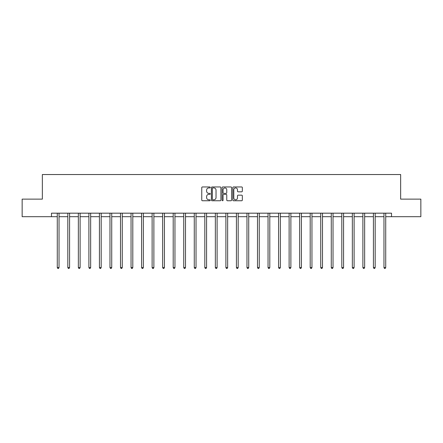 <?xml version="1.0" encoding="UTF-8"?>
<svg xmlns="http://www.w3.org/2000/svg" width="443" height="443" viewBox="0 0 443 443"><rect width="100%" height="100%" fill="white"/><g stroke="black" fill="none" stroke-linecap="round" stroke-linejoin="round"><path stroke-width="0.66" d="M210.259 187.439A0.482 0.482 0 0 0 209.777 186.957L202.451 186.957A0.692 0.692 0 0 0 201.759 187.649L201.759 200.059A0.692 0.692 0 0 0 202.451 200.751L209.777 200.751A0.482 0.482 0 0 0 210.259 200.269A0.482 0.482 0 0 0 209.777 199.787L208.83 199.787A2.209 2.209 0 0 1 206.621 197.578L206.621 196.542A2.209 2.209 0 0 1 208.83 194.339L209.777 194.339A0.482 0.482 0 0 0 210.259 193.857A0.482 0.482 0 0 0 209.777 193.369L208.83 193.369A2.209 2.209 0 0 1 206.621 191.166L206.621 190.13A2.209 2.209 0 0 1 208.83 187.926L209.777 187.926A0.482 0.482 0 0 0 210.259 187.439M241.651 191.819A0.692 0.692 0 0 0 242.343 191.132L242.343 187.649A0.692 0.692 0 0 0 241.651 186.957L233.516 186.957A0.692 0.692 0 0 0 232.824 187.649L232.824 200.059A0.692 0.692 0 0 0 233.516 200.751L241.651 200.751A0.692 0.692 0 0 0 242.343 200.059L242.343 195.856A0.692 0.692 0 0 0 241.651 195.164L238.173 195.164A0.692 0.692 0 0 0 237.481 195.856L237.481 197.938A1.844 1.844 0 0 1 235.637 199.787A1.844 1.844 0 0 1 233.793 197.938L233.793 189.77A1.844 1.844 0 0 1 235.637 187.926A1.844 1.844 0 0 1 237.481 189.77L237.481 191.132A0.692 0.692 0 0 0 238.173 191.819L241.651 191.819M51.482 216.688L22.15 216.688L22.15 199.123L42.351 199.123L42.351 174.536L400.649 174.536L400.649 199.123L420.85 199.123L420.85 216.688L391.518 216.688L391.518 213.177L51.482 213.177L51.482 216.688L57.28 216.688M220.896 187.649A0.692 0.692 0 0 0 220.204 186.957L212.07 186.957A0.692 0.692 0 0 0 211.377 187.649L211.377 200.059A0.692 0.692 0 0 0 212.07 200.751L220.204 200.751A0.692 0.692 0 0 0 220.896 200.059L220.896 187.649M222.796 186.957L230.93 186.957A0.692 0.692 0 0 1 231.623 187.649L231.623 200.059A0.692 0.692 0 0 1 230.93 200.751L227.447 200.751A0.692 0.692 0 0 1 226.761 200.059L226.761 195.025A0.692 0.692 0 0 0 226.068 194.339L223.759 194.339A0.692 0.692 0 0 0 223.067 195.025L223.067 200.269A0.482 0.482 0 0 1 222.585 200.751A0.482 0.482 0 0 1 222.104 200.269L222.104 187.649A0.692 0.692 0 0 1 222.796 186.957M59.035 216.688L67.818 216.688M69.573 216.688L78.356 216.688M80.111 216.688L88.893 216.688M90.649 216.688L99.431 216.688M101.187 216.688L109.969 216.688M111.725 216.688L120.507 216.688M122.262 216.688L131.045 216.688M132.8 216.688L141.583 216.688M143.338 216.688L152.121 216.688M153.882 216.688L162.659 216.688M164.419 216.688L173.202 216.688M174.957 216.688L183.74 216.688M185.495 216.688L194.278 216.688M196.033 216.688L204.816 216.688M206.571 216.688L215.353 216.688M217.109 216.688L225.891 216.688M227.647 216.688L236.429 216.688M238.184 216.688L246.967 216.688M248.722 216.688L257.505 216.688M259.26 216.688L268.043 216.688M269.798 216.688L278.581 216.688M280.341 216.688L289.118 216.688M290.879 216.688L299.662 216.688M301.417 216.688L310.2 216.688M311.955 216.688L320.738 216.688M322.493 216.688L331.275 216.688M333.031 216.688L341.813 216.688M343.569 216.688L352.351 216.688M354.107 216.688L362.889 216.688M364.644 216.688L373.427 216.688M375.182 216.688L383.965 216.688M385.72 216.688L391.518 216.688M212.828 187.926A0.482 0.482 0 0 0 212.347 188.408L212.347 199.3A0.482 0.482 0 0 0 212.828 199.787L213.831 199.787A2.209 2.209 0 0 0 216.034 197.578L216.034 190.13A2.209 2.209 0 0 0 213.831 187.926L212.828 187.926M226.761 189.803A1.844 1.844 0 0 0 224.911 187.959A1.844 1.844 0 0 0 223.067 189.803L223.067 192.683A0.692 0.692 0 0 0 223.759 193.369L226.068 193.369A0.692 0.692 0 0 0 226.761 192.683L226.761 189.803M59.035 213.177L59.035 267.55L57.28 267.55L57.28 213.177M59.035 267.55L58.509 268.464L57.806 268.464L57.28 267.55M69.573 213.177L69.573 267.55L67.818 267.55L67.818 213.177M69.573 267.55L69.047 268.464L68.344 268.464L67.818 267.55M80.111 213.177L80.111 267.55L78.356 267.55L78.356 213.177M80.111 267.55L79.585 268.464L78.882 268.464L78.356 267.55M90.649 213.177L90.649 267.55L88.893 267.55L88.893 213.177M90.649 267.55L90.123 268.464L89.42 268.464L88.893 267.55M101.187 213.177L101.187 267.55L99.431 267.55L99.431 213.177M101.187 267.55L100.661 268.464L99.957 268.464L99.431 267.55M111.725 213.177L111.725 267.55L109.969 267.55L109.969 213.177M111.725 267.55L111.199 268.464L110.495 268.464L109.969 267.55M122.262 213.177L122.262 267.55L120.507 267.55L120.507 213.177M122.262 267.55L121.736 268.464L121.033 268.464L120.507 267.55M132.8 213.177L132.8 267.55L131.045 267.55L131.045 213.177M132.8 267.55L132.274 268.464L131.571 268.464L131.045 267.55M143.338 213.177L143.338 267.55L141.583 267.55L141.583 213.177M143.338 267.55L142.812 268.464L142.109 268.464L141.583 267.55M153.882 213.177L153.882 267.55L152.121 267.55L152.121 213.177M153.882 267.55L153.35 268.464L152.652 268.464L152.121 267.55M164.419 213.177L164.419 267.55L162.659 267.55L162.659 213.177M164.419 267.55L163.888 268.464L163.19 268.464L162.659 267.55M174.957 213.177L174.957 267.55L173.202 267.55L173.202 213.177M174.957 267.55L174.431 268.464L173.728 268.464L173.202 267.55M185.495 213.177L185.495 267.55L183.74 267.55L183.74 213.177M185.495 267.55L184.969 268.464L184.266 268.464L183.74 267.55M196.033 213.177L196.033 267.55L194.278 267.55L194.278 213.177M196.033 267.55L195.507 268.464L194.804 268.464L194.278 267.55M206.571 213.177L206.571 267.55L204.816 267.55L204.816 213.177M206.571 267.55L206.045 268.464L205.342 268.464L204.816 267.55M217.109 213.177L217.109 267.55L215.353 267.55L215.353 213.177M217.109 267.55L216.583 268.464L215.879 268.464L215.353 267.55M227.647 213.177L227.647 267.55L225.891 267.55L225.891 213.177M227.647 267.55L227.121 268.464L226.417 268.464L225.891 267.55M238.184 213.177L238.184 267.55L236.429 267.55L236.429 213.177M238.184 267.55L237.658 268.464L236.955 268.464L236.429 267.55M248.722 213.177L248.722 267.55L246.967 267.55L246.967 213.177M248.722 267.55L248.196 268.464L247.493 268.464L246.967 267.55M259.26 213.177L259.26 267.55L257.505 267.55L257.505 213.177M259.26 267.55L258.734 268.464L258.031 268.464L257.505 267.55M269.798 213.177L269.798 267.55L268.043 267.55L268.043 213.177M269.798 267.55L269.272 268.464L268.569 268.464L268.043 267.55M280.341 213.177L280.341 267.55L278.581 267.55L278.581 213.177M280.341 267.55L279.81 268.464L279.112 268.464L278.581 267.55M290.879 213.177L290.879 267.55L289.118 267.55L289.118 213.177M290.879 267.55L290.348 268.464L289.65 268.464L289.118 267.55M301.417 213.177L301.417 267.55L299.662 267.55L299.662 213.177M301.417 267.55L300.891 268.464L300.188 268.464L299.662 267.55M311.955 213.177L311.955 267.55L310.2 267.55L310.2 213.177M311.955 267.55L311.429 268.464L310.726 268.464L310.2 267.55M322.493 213.177L322.493 267.55L320.738 267.55L320.738 213.177M322.493 267.55L321.967 268.464L321.264 268.464L320.738 267.55M333.031 213.177L333.031 267.55L331.275 267.55L331.275 213.177M333.031 267.55L332.505 268.464L331.801 268.464L331.275 267.55M343.569 213.177L343.569 267.55L341.813 267.55L341.813 213.177M343.569 267.55L343.043 268.464L342.339 268.464L341.813 267.55M354.107 213.177L354.107 267.55L352.351 267.55L352.351 213.177M354.107 267.55L353.58 268.464L352.877 268.464L352.351 267.55M364.644 213.177L364.644 267.55L362.889 267.55L362.889 213.177M364.644 267.55L364.118 268.464L363.415 268.464L362.889 267.55M375.182 213.177L375.182 267.55L373.427 267.55L373.427 213.177M375.182 267.55L374.656 268.464L373.953 268.464L373.427 267.55M385.72 213.177L385.72 267.55L383.965 267.55L383.965 213.177M385.72 267.55L385.194 268.464L384.491 268.464L383.965 267.55"/></g></svg>

